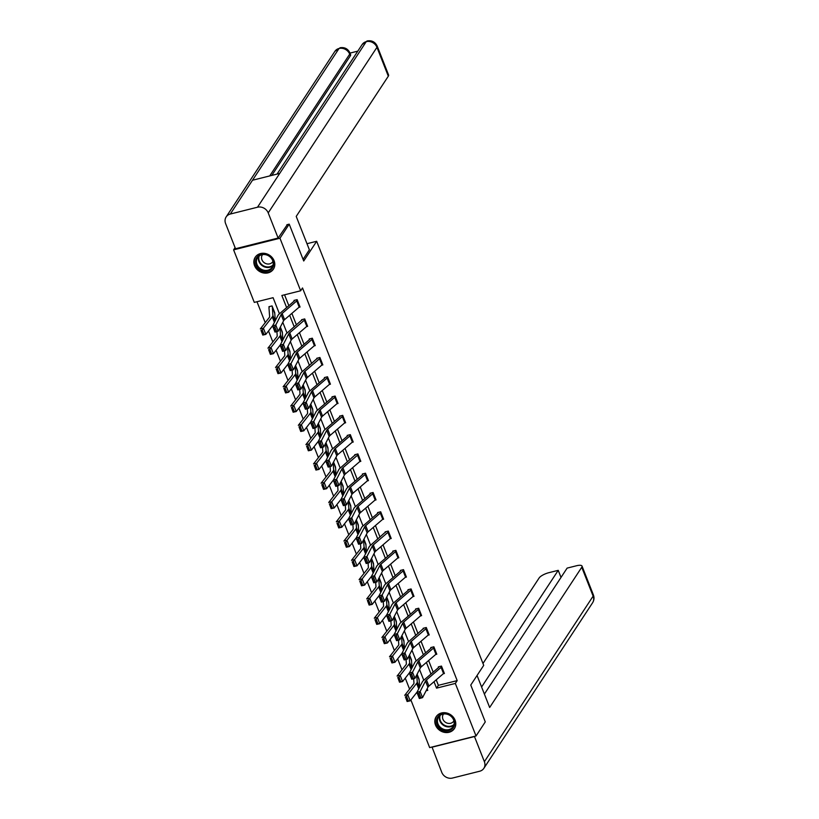 <?xml version="1.0" encoding="UTF-8"?>
<svg xmlns="http://www.w3.org/2000/svg" width="819" height="819" viewBox="0 0 819 819"><rect width="100%" height="100%" fill="white"/><g stroke="black" fill="none" stroke-linecap="round" stroke-linejoin="round"><path stroke-width="1.23" d="M274.099 260.749A10.872 9.521 33.3 0 1 273.413 269.175A10.872 9.521 33.3 0 1 263.534 272.962A10.872 9.521 33.3 0 1 254.555 265.653A10.872 9.521 33.3 0 1 255.231 257.238A10.872 9.521 33.3 0 1 265.121 253.45A10.872 9.521 33.3 0 1 274.099 260.749M455.077 720.177A10.872 9.521 33.3 0 1 454.391 728.593A10.872 9.521 33.3 0 1 444.502 732.381A10.872 9.521 33.3 0 1 435.524 725.081A10.872 9.521 33.3 0 1 436.21 716.656A10.872 9.521 33.3 0 1 446.089 712.868A10.872 9.521 33.3 0 1 455.077 720.177M286.865 224.734L289.209 224.15L303.726 260.995L316.666 241.277L483.712 665.345L470.761 685.053L485.278 721.897L476.034 735.974L429.658 747.604L410.882 699.938M256.982 301.72L265.233 322.666M268.509 330.978L272.829 341.943M276.105 350.266L280.426 361.23M283.702 369.553L288.022 380.518M291.298 388.841L295.618 399.805M298.894 408.128L303.214 419.093M306.501 427.416L310.821 438.38M314.097 446.703L318.417 457.667M321.693 465.991L326.013 476.955M329.289 485.278L333.609 496.242M336.885 504.565L341.206 515.53M344.482 523.853L348.802 534.817M352.078 543.13L356.398 554.105M359.674 562.418L363.994 573.392M367.27 581.705L371.591 592.68M374.867 600.992L379.187 611.967M382.473 620.28L386.793 631.254M390.069 639.567L394.389 650.532M397.665 658.855L401.986 669.819M405.262 678.142L409.582 689.107M299.805 306.429L299.795 306.439A4.883 1.484 158.5 0 1 299.191 307.094L284.572 319.656A6.972 2.109 -21.5 0 0 283.579 320.792L278.204 331.204L275.01 332.084L272.573 325.901L277.958 315.489A10.463 3.174 158.5 0 1 279.433 313.79L273.085 297.686L254.289 302.395L233.599 249.856L279.965 238.227L300.655 290.776L281.859 295.485L286.64 307.606M235.073 247.604L233.599 249.856M316.666 241.277L306.982 243.714M419.062 679.852L417.117 674.17L419.082 679.176L419.604 687.161M411.466 660.564L409.52 654.883L411.486 659.879M403.869 641.277L401.924 635.595L403.89 640.601L404.412 648.587M396.273 621.99L394.328 616.308M388.677 602.702L386.732 597.02M381.081 583.415L379.136 577.733L381.091 582.739L381.623 590.724M373.484 564.127L371.539 558.445L373.505 563.441M365.888 544.84L363.943 539.158L365.898 544.164L366.421 552.16M358.292 525.552L356.347 519.87M350.686 506.265L348.74 500.583M343.089 486.977L341.144 481.306L343.12 486.291M335.493 467.69L333.548 462.018L335.514 467.004M327.897 448.402L325.952 442.731L327.917 447.737L328.439 455.722M320.301 429.125L318.356 423.443M312.704 409.838L310.759 404.156L312.715 409.162L313.247 417.147M305.108 390.55L303.163 384.869M297.512 371.263L295.567 365.581L297.532 370.577M289.916 351.975L287.971 346.294L289.926 351.3L290.448 359.285M282.32 332.688L280.374 327.006M274.713 313.401L272.062 305.917L268.929 306.705L269.175 307.32M436.22 679.831L438.38 685.329L457.186 680.62L302.508 287.96L300.655 290.776M284.551 294.809L288.851 305.702M291.871 313.38L296.447 324.989M299.467 332.668L304.044 344.277M307.064 351.955L311.64 363.564M314.66 371.242L319.236 382.852M322.256 390.53L326.832 402.139M329.852 409.817L334.428 421.427M337.459 429.105L342.025 440.714M345.055 448.392L349.621 460.002M352.651 467.68L357.217 479.289M360.247 486.967L364.824 498.576M367.844 506.244L372.42 517.864M375.44 525.532L380.016 537.141M383.036 544.819L387.612 556.429M390.632 564.107L395.208 575.716M398.229 583.394L402.805 595.004M405.825 602.682L410.401 614.291M413.431 621.969L417.997 633.578M421.027 641.257L425.593 652.866M428.624 660.544L433.19 672.153M443.263 673.781L444.4 673.494L441.472 666.082L438.339 666.861L438.585 667.485L439.117 666.666M435.667 654.494L436.793 654.207L433.875 646.795L430.743 647.573L430.989 648.198L431.521 647.379M428.071 635.206L429.197 634.92L426.279 627.508L423.147 628.296L423.392 628.91M420.475 615.919L421.601 615.632L418.683 608.22L415.55 609.008L415.796 609.623L416.328 608.814M412.878 596.631L414.004 596.355L411.087 588.933L407.954 589.721L408.19 590.335L408.732 589.526M405.282 577.344L406.408 577.067L403.491 569.645L400.358 570.433L400.593 571.048L401.136 570.239M397.676 558.056L398.812 557.78L395.884 550.358L392.751 551.146L392.997 551.76L393.529 550.952M390.079 538.769L391.216 538.492L388.288 531.07L385.155 531.859L385.401 532.473M382.483 519.481L383.62 519.205L380.692 511.783L377.559 512.571L377.805 513.185L378.337 512.377M374.887 500.204L376.023 499.918L373.095 492.495L369.963 493.284L370.208 493.898L370.741 493.089M367.291 480.917L368.427 480.63L365.499 473.208L362.367 473.996L362.612 474.611L363.145 473.802M359.695 461.629L360.821 461.343L357.903 453.921L354.77 454.709L355.016 455.323M352.098 442.342L353.224 442.055L350.307 434.633L347.174 435.421L347.42 436.046L347.952 435.227M344.502 423.054L345.628 422.768L342.711 415.356L339.578 416.134L339.824 416.758L340.356 415.939M336.906 403.767L338.032 403.48L335.114 396.068L331.982 396.846L332.217 397.471L332.76 396.652M329.31 384.48L330.436 384.193L327.518 376.781L324.385 377.559L324.621 378.183L325.153 377.364M321.703 365.192L322.84 364.905L319.912 357.493L316.779 358.272L317.025 358.896M314.107 345.905L315.243 345.618L312.315 338.206L309.183 338.984L309.428 339.609L309.961 338.79M306.511 326.617L307.647 326.331L304.719 318.919L301.587 319.707L301.832 320.321M298.915 307.33L300.051 307.043L297.123 299.631L293.99 300.419L294.236 301.034L294.768 300.225M289.209 224.15L279.965 238.227M457.186 680.62L455.333 683.435L476.034 735.974M434.009 681.725L436.537 688.144L455.333 683.435M289.66 315.284L294.236 326.894M297.256 334.572L301.832 346.181M304.852 353.849L309.428 365.458M312.448 373.136L317.025 384.746M320.045 392.424L324.621 404.033M327.641 411.711L332.217 423.321M335.247 430.999L339.813 442.608M342.844 450.286L347.41 461.896M350.44 469.574L355.006 481.183M358.036 488.861L362.612 500.47M365.632 508.149L370.208 519.758M373.229 527.436L377.805 539.045M380.825 546.723L385.401 558.333M388.421 566.011L392.997 577.62M396.017 585.298L400.593 596.908M403.613 604.586L408.19 616.195M411.22 623.873L415.786 635.483M418.816 643.15L423.382 654.77M426.412 662.438L430.989 674.047M426.115 690.755L427.764 690.345L427.139 688.769M444.154 672.88L444.144 672.89A4.883 1.484 158.5 0 1 443.54 673.546L428.921 686.097A6.972 2.109 -21.5 0 0 427.927 687.243L422.553 697.645L419.359 698.535L416.922 692.352L422.307 681.94A10.463 3.174 158.5 0 1 423.781 680.231L419.543 669.481M436.558 653.593L436.547 653.603A4.883 1.484 158.5 0 1 435.933 654.258L421.314 666.809A6.972 2.109 -21.5 0 0 420.331 667.956L414.957 678.367L411.762 679.248L409.326 673.064L414.701 662.653A10.463 3.174 158.5 0 1 416.185 660.943L411.947 650.194M426.525 628.122L428.951 634.315A4.883 1.484 158.5 0 1 428.337 634.971L413.718 647.532A6.972 2.109 -21.5 0 0 412.735 648.668L407.36 659.08L404.166 659.96L401.73 653.777L407.104 643.365A10.463 3.174 158.5 0 1 408.589 641.666L404.351 630.906M420.741 615.683L418.304 609.51A4.883 1.484 158.5 0 0 418.918 608.845L421.355 615.028A4.883 1.484 158.5 0 1 420.741 615.683L406.122 628.245A6.972 2.109 -21.5 0 0 405.139 629.381L399.754 639.793L396.57 640.673L394.134 634.49L399.508 624.078A10.463 3.174 158.5 0 1 400.993 622.379L396.754 611.619M411.322 589.547L413.759 595.741A4.883 1.484 158.5 0 1 413.145 596.396L398.525 608.957A6.972 2.109 -21.5 0 0 397.543 610.094L392.158 620.505L388.974 621.386L386.537 615.202L391.912 604.801A10.463 3.174 158.5 0 1 393.396 603.091L389.158 592.332M406.163 576.443L406.163 576.453A4.883 1.484 158.5 0 1 405.548 577.119L390.929 589.67A6.972 2.109 -21.5 0 0 389.946 590.806L384.561 601.218L381.378 602.098L378.941 595.915L384.316 585.513A10.463 3.174 158.5 0 1 385.8 583.804L381.562 573.044M378.194 564.516L373.955 553.757M390.356 538.544L387.919 532.36A4.883 1.484 158.5 0 0 388.523 531.705L390.96 537.878A4.883 1.484 158.5 0 1 390.356 538.544L375.737 551.095A6.972 2.109 -21.5 0 0 374.744 552.231L369.369 562.643L366.175 563.523L363.738 557.35L369.123 546.938A10.463 3.174 158.5 0 1 370.597 545.229L366.359 534.469M383.374 518.581L383.364 518.591A4.883 1.484 158.5 0 1 382.76 519.256L368.14 531.807A6.972 2.109 -21.5 0 0 367.147 532.944L361.773 543.355L358.579 544.236L356.142 538.063L361.527 527.651A10.463 3.174 158.5 0 1 363.001 525.941L358.763 515.182M375.778 499.293L375.767 499.314A4.883 1.484 158.5 0 1 375.163 499.969L360.544 512.52A6.972 2.109 -21.5 0 0 359.551 513.656L354.177 524.068L350.982 524.959L348.546 518.775L353.931 508.364A10.463 3.174 158.5 0 1 355.405 506.654L351.167 495.894M367.567 480.681L365.131 474.498A4.883 1.484 158.5 0 0 365.735 473.843L368.171 480.026A4.883 1.484 158.5 0 1 367.567 480.681L352.948 493.233A6.972 2.109 -21.5 0 0 351.955 494.369L346.58 504.78L343.386 505.671L340.95 499.488L346.335 489.076A10.463 3.174 158.5 0 1 347.809 487.366L343.57 476.607M359.961 461.394L357.534 455.21A4.883 1.484 158.5 0 0 358.138 454.555L360.575 460.739A4.883 1.484 158.5 0 1 359.961 461.394L345.342 473.945A6.972 2.109 -21.5 0 0 344.359 475.081L338.984 485.493L335.79 486.384L333.353 480.2L338.728 469.789A10.463 3.174 158.5 0 1 340.213 468.079L335.974 457.319M352.365 442.106L349.928 435.923A4.883 1.484 158.5 0 0 350.542 435.268L352.979 441.451A4.883 1.484 158.5 0 1 352.365 442.106L337.745 454.658A6.972 2.109 -21.5 0 0 336.763 455.794L331.388 466.206L328.194 467.096L325.757 460.913L331.132 450.501A10.463 3.174 158.5 0 1 332.616 448.792L328.378 438.042M342.956 415.97L345.383 422.164A4.883 1.484 158.5 0 1 344.768 422.819L330.149 435.37A6.972 2.109 -21.5 0 0 329.166 436.507L323.781 446.918L320.598 447.809L318.161 441.625L323.536 431.214A10.463 3.174 158.5 0 1 325.02 429.504L320.782 418.755M337.786 402.866L337.786 402.876A4.883 1.484 158.5 0 1 337.172 403.532L322.553 416.083A6.972 2.109 -21.5 0 0 321.57 417.229L316.185 427.631L313.001 428.521L310.565 422.338L315.939 411.926A10.463 3.174 158.5 0 1 317.424 410.217L313.186 399.467M330.19 383.579L330.18 383.589A4.883 1.484 158.5 0 1 329.576 384.244L314.957 396.795A6.972 2.109 -21.5 0 0 313.974 397.942L308.589 408.343L305.405 409.234L302.969 403.05L308.343 392.639A10.463 3.174 158.5 0 1 309.828 390.929L305.589 380.18M302.221 371.652L297.983 360.892M314.383 345.669L311.947 339.486A4.883 1.484 158.5 0 0 312.551 338.831L314.987 345.014A4.883 1.484 158.5 0 1 314.383 345.669L299.764 358.22A6.972 2.109 -21.5 0 0 298.771 359.367L293.397 369.778L290.202 370.659L287.766 364.475L293.151 354.064A10.463 3.174 158.5 0 1 294.625 352.365L290.387 341.605M304.965 319.533L307.391 325.727A4.883 1.484 158.5 0 1 306.787 326.382L292.168 338.943A6.972 2.109 -21.5 0 0 291.175 340.08L285.8 350.491L282.606 351.371L280.17 345.188L285.555 334.776A10.463 3.174 158.5 0 1 287.029 333.077L282.79 322.317M416.134 693.263L417.178 692.997M438.38 685.329L436.537 688.144M423.781 680.231L438.574 667.495M417.885 693.713L416.922 692.352L420.116 691.471L422.553 697.645L420.864 697.686L419.164 693.365L417.885 693.713L419.594 698.044L420.864 697.686M444.144 672.89L441.707 666.707A4.883 1.484 158.5 0 1 441.103 667.362L426.484 679.924A6.972 2.109 -21.5 0 0 425.491 681.06L419.164 693.365M413.646 678.726L413.974 683.056A6.972 2.109 158.5 0 1 413.554 684.049L404.688 695.341L407.739 694.655L416.615 683.374A10.463 3.174 -21.5 0 0 417.24 681.879L416.728 674.938M406.593 696.549L405.374 696.815L407.074 701.146L408.302 700.869L406.593 696.549L407.739 694.655L410.176 700.839L417.076 692.065M408.302 700.869L410.176 700.839L407.125 701.514L405.374 696.815M451.279 716.164A9.408 8.241 33.3 0 1 452.672 728.337A9.408 8.241 33.3 0 1 439.916 728.183A9.408 8.241 33.3 0 1 438.513 716.011A9.408 8.241 33.3 0 1 451.279 716.164M440.52 727.456A8.712 7.627 -146.7 0 0 453.061 726.678A8.712 7.627 -146.7 0 0 451.044 716.328A8.712 7.627 -146.7 0 0 438.493 717.106A8.712 7.627 -146.7 0 0 440.52 727.456M443.56 714.004A6.204 5.436 -146.7 0 0 443.294 714.373A6.204 5.436 -146.7 0 0 444.737 721.744A6.204 5.436 -146.7 0 0 453.665 721.191A6.204 5.436 -146.7 0 0 453.9 720.792M437.039 715.591A10.811 9.459 -146.7 0 0 436.558 716.246A10.811 9.459 -146.7 0 0 439.066 729.074A10.811 9.459 -146.7 0 0 454.627 728.111A10.811 9.459 -146.7 0 0 455.036 727.415M270.301 256.746A9.408 8.241 33.3 0 1 271.703 268.919A9.408 8.241 33.3 0 1 258.937 268.765A9.408 8.241 33.3 0 1 257.545 256.582A9.408 8.241 33.3 0 1 270.301 256.746M259.551 268.038A8.712 7.627 -146.7 0 0 272.092 267.26A8.712 7.627 -146.7 0 0 270.065 256.91A8.712 7.627 -146.7 0 0 257.524 257.688A8.712 7.627 -146.7 0 0 259.551 268.038M262.592 254.586A6.204 5.436 -146.7 0 0 262.326 254.955A6.204 5.436 -146.7 0 0 263.759 262.326A6.204 5.436 -146.7 0 0 272.696 261.763A6.204 5.436 -146.7 0 0 272.932 261.374M256.06 256.173A10.811 9.459 -146.7 0 0 255.589 256.818A10.811 9.459 -146.7 0 0 258.098 269.656A10.811 9.459 -146.7 0 0 273.659 268.683A10.811 9.459 -146.7 0 0 274.068 267.987M477.057 675.47L489.66 707.483L581.756 567.26A8.364 2.539 -21.5 0 0 582.022 566.083A8.364 2.539 -21.5 0 0 576.463 565.765L567.127 568.11L484.387 694.082M483.855 768.335A8.579 7.504 -146.7 0 0 484.387 761.69L593.13 596.13A8.364 2.539 -21.5 0 0 593.396 594.942C594.399 597.655 594.133 600.266 592.598 602.764L483.855 768.335A8.579 7.504 -146.7 0 1 479.678 771.232L452.487 778.05A8.579 7.504 -146.7 0 1 441.779 772.378L432.012 747.01M484.387 761.69L474.477 736.537L431.869 747.225M561.015 577.415L558.23 570.341L548.894 572.676A8.364 2.539 -21.5 0 0 539.148 577.948L482.975 663.482M558.23 570.341L481.603 687.008M303.081 259.377L309.377 249.795L296.222 216.411L388.319 76.187L376.955 47.318L268.212 212.889L278.122 238.042L287.326 224.621M268.212 212.889A8.579 7.504 -146.7 0 0 257.504 207.217L279.699 173.423L252.508 180.241L230.313 214.035L257.504 207.217M230.313 214.035A8.579 7.504 -146.7 0 0 226.146 216.933A8.579 7.504 -146.7 0 0 225.604 223.567L235.514 248.73L278.122 238.042M357.801 51.136L350.01 53.092M377.221 46.14C375.174 41.902 371.816 40.172 367.137 40.95L366.247 41.646A8.579 7.504 -146.7 0 1 376.955 47.318A8.364 2.539 -21.5 0 0 377.221 46.14L388.585 75.01A8.364 2.539 158.5 0 1 388.319 76.187M350.348 55.825L349.693 54.156L349.959 52.969L350.614 54.638A8.364 2.539 158.5 0 1 350.348 55.825L271.816 175.399M269.717 175.931L349.693 54.156A8.579 7.504 -146.7 0 0 339.056 48.464L334.879 51.362L226.146 216.933M416.185 660.943L430.978 648.208M410.288 674.426L409.326 673.064L412.52 672.184L414.957 678.367L413.267 678.398L411.568 674.078L410.288 674.426L411.988 678.756L413.267 678.398M436.547 653.603L434.111 647.419A4.883 1.484 158.5 0 1 433.507 648.075L418.888 660.636A6.972 2.109 -21.5 0 0 417.895 661.772L411.568 674.078M423.925 628.091L408.589 641.666M402.692 655.139L401.73 653.777L404.924 652.897L407.36 659.08L405.671 659.111L403.972 654.79L402.692 655.139L404.391 659.469L405.671 659.111M426.515 628.132A4.883 1.484 158.5 0 1 425.9 628.797L411.281 641.349A6.972 2.109 -21.5 0 0 410.299 642.485L403.972 654.79M406.05 659.438L406.378 663.769A6.972 2.109 158.5 0 1 405.958 664.762L397.092 676.054L400.143 675.368L409.019 664.086A10.463 3.174 -21.5 0 0 409.643 662.591L409.131 655.65M412.008 667.874L411.486 659.889M398.996 677.262L397.778 677.528L399.477 681.858L400.706 681.582L398.996 677.262L400.143 675.368L402.579 681.551L409.469 672.778M400.706 681.582L402.579 681.551L399.529 682.227L397.778 677.528M398.454 640.151L398.781 644.481A6.972 2.109 158.5 0 1 398.362 645.474L389.496 656.766L392.547 656.08L401.423 644.799A10.463 3.174 -21.5 0 0 402.047 643.304L401.525 636.363M391.4 657.974L390.182 658.251L391.881 662.571L393.1 662.305L391.4 657.974L392.547 656.08L394.983 662.264L401.873 653.49M393.1 662.305L394.983 662.264L391.922 662.95L390.182 658.251M400.993 622.379L415.786 609.633M395.096 635.851L394.134 634.49L397.328 633.609L399.754 639.793L398.075 639.823L396.365 635.503L395.096 635.851L396.795 640.182L398.075 639.823M418.304 609.51L403.685 622.061A6.972 2.109 -21.5 0 0 402.702 623.198L396.365 635.503M393.396 603.091L408.19 590.345M387.5 616.564L386.537 615.202L389.731 614.322L392.158 620.505L390.479 620.546L388.769 616.216L387.5 616.564L389.199 620.894L390.479 620.546M411.322 589.557A4.883 1.484 158.5 0 1 410.708 590.223L396.089 602.774A6.972 2.109 -21.5 0 0 395.106 603.91L388.769 616.216M385.8 583.804L400.593 571.058M379.903 597.286L378.941 595.915L382.125 595.034L384.561 601.218L382.882 601.259L381.173 596.928L379.903 597.286L381.603 601.607L382.882 601.259M406.163 576.453L403.726 570.27A4.883 1.484 158.5 0 1 403.112 570.935L388.493 583.486A6.972 2.109 -21.5 0 0 387.51 584.623L381.173 596.928M390.858 620.863L391.175 625.194A6.972 2.109 158.5 0 1 390.765 626.187L381.889 637.479L384.95 636.793L393.826 625.511A10.463 3.174 -21.5 0 0 394.441 624.017L393.929 617.076M394.318 616.318L396.294 621.314L396.816 629.299M383.804 638.687L382.575 638.963L384.285 643.284L385.503 643.017L383.804 638.687L384.95 636.793L387.387 642.976L394.277 634.203M385.503 643.017L387.387 642.976L384.326 643.662L382.575 638.963M383.261 601.576L383.579 605.906A6.972 2.109 158.5 0 1 383.169 606.899L374.293 618.191L377.354 617.506L386.23 606.224A10.463 3.174 -21.5 0 0 386.844 604.729L386.333 597.788M388.697 602.016L389.22 610.012M376.208 619.399L374.979 619.676L376.689 623.996L377.907 623.73L376.208 619.399L377.354 617.506L379.791 623.689L386.681 614.915M377.907 623.73L379.791 623.689L376.73 624.375L374.979 619.676M375.665 582.289L375.982 586.619A6.972 2.109 158.5 0 1 375.573 587.622L366.697 598.904L369.758 598.218L378.624 586.936A10.463 3.174 -21.5 0 0 379.248 585.442L378.736 578.501M368.611 600.112L367.383 600.388L369.093 604.709L370.311 604.442L368.611 600.112L369.758 598.218L372.195 604.402L379.084 595.638M370.311 604.442L372.195 604.402L369.134 605.087L367.383 600.388M397.952 557.831L395.516 551.648A4.883 1.484 158.5 0 0 396.13 550.992L398.556 557.166A4.883 1.484 158.5 0 1 397.952 557.831L383.333 570.382A6.972 2.109 -21.5 0 0 382.35 571.519L376.965 581.93L373.771 582.811L371.345 576.627L376.72 566.226A10.463 3.174 158.5 0 1 378.204 564.516L392.997 551.771M372.297 577.999L371.345 576.627L374.529 575.747L376.965 581.93L375.286 581.971L373.577 577.641L372.297 577.999L374.007 582.319L375.286 581.971M395.516 551.648L380.896 564.199A6.972 2.109 -21.5 0 0 379.914 565.335L373.577 577.641M368.069 563.001L368.386 567.332A6.972 2.109 158.5 0 1 367.977 568.335L359.101 579.617L362.162 578.931L371.027 567.649A10.463 3.174 -21.5 0 0 371.652 566.154L371.14 559.213M374.027 571.447L373.495 563.452M361.015 580.825L359.787 581.101L361.496 585.421L362.715 585.155L361.015 580.825L362.162 578.931L364.598 585.114L371.488 576.351M362.715 585.155L364.598 585.114L361.537 585.8L359.787 581.101M385.933 531.664L370.597 545.229M364.701 558.712L363.738 557.35L366.932 556.459L369.369 562.643L367.68 562.684L365.98 558.353L364.701 558.712L366.41 563.032L367.68 562.684M387.919 532.36L373.3 544.911A6.972 2.109 -21.5 0 0 372.317 546.048L365.98 558.353M360.473 543.714L360.79 548.044A6.972 2.109 158.5 0 1 360.38 549.047L351.505 560.329L354.566 559.643L363.431 548.361A10.463 3.174 -21.5 0 0 364.056 546.867L363.544 539.926M353.409 561.537L352.19 561.814L353.9 566.144L355.118 565.868L353.409 561.537L354.566 559.643L357.002 565.827L363.892 557.063M355.118 565.868L357.002 565.827L353.941 566.513L352.19 561.814M363.001 525.941L377.794 513.196M357.104 539.424L356.142 538.063L359.336 537.172L361.773 543.355L360.084 543.396L358.384 539.066L357.104 539.424L358.814 543.744L360.084 543.396M380.937 512.407L380.927 512.418A4.883 1.484 158.5 0 1 380.323 513.073L365.704 525.624A6.972 2.109 -21.5 0 0 364.711 526.76L358.384 539.066M352.876 524.426L353.194 528.767A6.972 2.109 158.5 0 1 352.774 529.76L343.908 541.042L346.969 540.356L355.835 529.074A10.463 3.174 -21.5 0 0 356.46 527.579L355.948 520.638M356.337 519.891L358.302 524.877L358.824 532.872M345.813 542.25L344.594 542.526L346.294 546.857L347.522 546.58L345.813 542.25L346.969 540.356L349.406 546.539L356.296 537.776M347.522 546.58L349.406 546.539L346.345 547.225L344.594 542.526M355.405 506.654L370.198 493.908M349.508 520.137L348.546 518.775L351.74 517.884L354.177 524.068L352.487 524.109L350.788 519.778L349.508 520.137L351.218 524.457L352.487 524.109M373.341 493.12L373.331 493.13A4.883 1.484 158.5 0 1 372.727 493.785L358.108 506.337A6.972 2.109 -21.5 0 0 357.115 507.473L350.788 519.778M345.28 505.139L345.598 509.479A6.972 2.109 158.5 0 1 345.178 510.472L336.312 521.754L339.373 521.079L348.239 509.787A10.463 3.174 -21.5 0 0 348.863 508.292L348.351 501.351M350.716 505.579L351.228 513.585M338.216 522.962L336.998 523.239L338.697 527.569L339.926 527.293L338.216 522.962L339.373 521.079L341.799 527.252L348.699 518.488M339.926 527.293L341.799 527.252L338.749 527.938L336.998 523.239M347.809 487.366L362.602 474.631M341.912 500.849L340.95 499.488L344.144 498.597L346.58 504.78L344.891 504.821L343.192 500.491L341.912 500.849L343.611 505.18L344.891 504.821M365.131 474.498L350.512 487.049A6.972 2.109 -21.5 0 0 349.518 488.185L343.192 500.491M337.674 485.851L338.001 490.192A6.972 2.109 158.5 0 1 337.582 491.185L328.716 502.467L331.767 501.791L340.643 490.499A10.463 3.174 -21.5 0 0 341.267 489.004L340.755 482.063M343.632 494.297L343.11 486.312M330.62 503.675L329.402 503.951L331.101 508.282L332.33 508.005L330.62 503.675L331.767 501.791L334.203 507.964L341.103 499.201M332.33 508.005L334.203 507.964L331.152 508.65L329.402 503.951M355.548 454.514L340.213 468.079M334.316 481.562L333.353 480.2L336.548 479.31L338.984 485.493L337.295 485.534L335.595 481.203L334.316 481.562L336.015 485.892L337.295 485.534M357.534 455.21L342.915 467.762A6.972 2.109 -21.5 0 0 341.922 468.908L335.595 481.203M330.077 466.574L330.405 470.905A6.972 2.109 158.5 0 1 329.985 471.898L321.12 483.179L324.17 482.504L333.046 471.212A10.463 3.174 -21.5 0 0 333.671 469.717L333.159 462.776M336.036 475.01L335.514 467.025M323.024 484.387L321.806 484.664L323.505 488.994L324.733 488.718L323.024 484.387L324.17 482.504L326.607 488.677L333.497 479.914M324.733 488.718L326.607 488.677L323.546 489.363L321.806 484.664M332.616 448.792L347.41 436.056M326.72 462.274L325.757 460.913L328.951 460.022L331.388 466.206L329.699 466.246L327.989 461.916L326.72 462.274L328.419 466.605L329.699 466.246M349.928 435.923L335.309 448.474A6.972 2.109 -21.5 0 0 334.326 449.621L327.989 461.916M322.481 447.287L322.809 451.617A6.972 2.109 158.5 0 1 322.389 452.61L313.523 463.892L316.574 463.216L325.45 451.924A10.463 3.174 -21.5 0 0 326.064 450.44L325.552 443.499M315.428 465.11L314.199 465.376L315.909 469.707L317.127 469.43L315.428 465.11L316.574 463.216L319.011 469.4L325.901 460.626M317.127 469.43L319.011 469.4L315.95 470.075L314.199 465.376M325.02 429.504L339.813 416.769M319.123 442.987L318.161 441.625L321.355 440.735L323.781 446.918L322.102 446.959L320.393 442.629L319.123 442.987L320.823 447.317L322.102 446.959M342.946 415.98A4.883 1.484 158.5 0 1 342.332 416.636L327.713 429.187A6.972 2.109 -21.5 0 0 326.73 430.333L320.393 442.629M314.885 427.999L315.202 432.33A6.972 2.109 158.5 0 1 314.793 433.323L305.917 444.604L308.978 443.929L317.854 432.637A10.463 3.174 -21.5 0 0 318.468 431.152L317.956 424.211M318.345 423.454L320.311 428.45L320.843 436.435M307.831 445.823L306.603 446.089L308.313 450.419L309.531 450.143L307.831 445.823L308.978 443.929L311.415 450.112L318.304 441.339M309.531 450.143L311.415 450.112L308.353 450.788L306.603 446.089M317.424 410.217L332.217 397.481M311.527 423.699L310.565 422.338L313.749 421.457L316.185 427.631L314.506 427.672L312.797 423.351L311.527 423.699L313.227 428.03L314.506 427.672M337.786 402.876L335.35 396.693A4.883 1.484 158.5 0 1 334.736 397.348L320.116 409.899A6.972 2.109 -21.5 0 0 319.134 411.046L312.797 423.351M307.289 408.712L307.606 413.042A6.972 2.109 158.5 0 1 307.197 414.035L298.321 425.317L301.382 424.641L310.247 413.349A10.463 3.174 -21.5 0 0 310.872 411.865L310.36 404.924M300.235 426.535L299.007 426.801L300.716 431.132L301.935 430.855L300.235 426.535L301.382 424.641L303.818 430.825L310.708 422.051M301.935 430.855L303.818 430.825L300.757 431.5L299.007 426.801M309.828 390.929L324.621 378.194M303.921 404.412L302.969 403.05L306.152 402.17L308.589 408.343L306.91 408.384L305.2 404.064L303.921 404.412L305.63 408.742L306.91 408.384M330.18 383.589L327.754 377.405A4.883 1.484 158.5 0 1 327.139 378.061L312.52 390.622A6.972 2.109 -21.5 0 0 311.537 391.758L305.2 404.064M299.693 389.424L300.01 393.755A6.972 2.109 158.5 0 1 299.6 394.748L290.725 406.04L293.786 405.354L302.651 394.072A10.463 3.174 -21.5 0 0 303.276 392.577L302.764 385.636M305.129 389.864L305.651 397.86M292.639 407.248L291.41 407.514L293.12 411.844L294.338 411.568L292.639 407.248L293.786 405.354L296.222 411.537L303.112 402.764M294.338 411.568L296.222 411.537L293.161 412.213L291.41 407.514M321.98 364.957L319.543 358.773A4.883 1.484 158.5 0 0 320.157 358.118L322.584 364.301A4.883 1.484 158.5 0 1 321.98 364.957L307.36 377.508A6.972 2.109 -21.5 0 0 306.378 378.654L300.993 389.066L297.799 389.946L295.372 383.763L300.747 373.351A10.463 3.174 158.5 0 1 302.221 371.642L317.557 358.077M296.324 385.125L295.372 383.763L298.556 382.882L300.993 389.066L299.314 389.097L297.604 384.776L296.324 385.125L298.034 389.455L299.314 389.097M319.543 358.773L304.924 371.335A6.972 2.109 -21.5 0 0 303.941 372.471L297.604 384.776M292.096 370.137L292.414 374.467A6.972 2.109 158.5 0 1 292.004 375.46L283.128 386.752L286.189 386.066L295.055 374.785A10.463 3.174 -21.5 0 0 295.679 373.29L295.168 366.349M298.044 378.573L297.522 370.587M285.043 387.96L283.814 388.226L285.524 392.557L286.742 392.281L285.043 387.96L286.189 386.066L288.626 392.25L295.516 383.476M286.742 392.281L288.626 392.25L285.565 392.925L283.814 388.226M294.625 352.365L309.418 339.619M288.728 365.837L287.766 364.475L290.96 363.595L293.397 369.778L291.707 369.809L290.008 365.489L288.728 365.837L290.438 370.168L291.707 369.809M311.947 339.486L297.328 352.047A6.972 2.109 -21.5 0 0 296.345 353.184L290.008 365.489M284.5 350.849L284.817 355.18A6.972 2.109 158.5 0 1 284.398 356.173L275.532 367.465L278.593 366.779L287.459 355.497A10.463 3.174 -21.5 0 0 288.083 354.003L287.571 347.061M277.436 368.673L276.218 368.939L277.917 373.269L279.146 373.003L277.436 368.673L278.593 366.779L281.03 372.962L287.919 364.189M279.146 373.003L281.03 372.962L277.969 373.648L276.218 368.939M302.365 319.512L287.029 333.077M281.132 346.55L280.17 345.188L283.364 344.308L285.8 350.491L284.111 350.522L282.412 346.202L281.132 346.55L282.842 350.88L284.111 350.522M304.955 319.543A4.883 1.484 158.5 0 1 304.351 320.209L289.731 332.76A6.972 2.109 -21.5 0 0 288.738 333.896L282.412 346.202M276.904 331.562L277.221 335.892A6.972 2.109 158.5 0 1 276.802 336.885L267.936 348.177L270.997 347.491L279.863 336.21A10.463 3.174 -21.5 0 0 280.487 334.715L279.975 327.774M280.364 327.016L282.33 332.012L282.852 339.998M269.84 349.385L268.622 349.662L270.321 353.982L271.55 353.716L269.84 349.385L270.997 347.491L273.423 353.675L280.323 344.901M271.55 353.716L273.423 353.675L270.372 354.361L268.622 349.662M279.433 313.79L294.226 301.044M273.536 327.262L272.573 325.901L275.768 325.02L278.204 331.204L276.515 331.245L274.815 326.914L273.536 327.262L275.245 331.593L276.515 331.245M299.795 306.439L297.358 300.256A4.883 1.484 158.5 0 1 296.754 300.921L282.135 313.472A6.972 2.109 -21.5 0 0 281.142 314.609L274.815 326.914M269.707 306.501L269.164 307.33A4.883 1.484 -21.5 0 0 268.98 307.883L269.625 316.605A6.972 2.109 158.5 0 1 269.205 317.598L260.34 328.89L263.401 328.204L272.266 316.922A10.463 3.174 -21.5 0 0 272.891 315.428L272.307 306.531M272.297 306.541L274.734 312.725L275.256 320.71M262.244 330.098L261.026 330.374L262.725 334.695L263.953 334.428L262.244 330.098L263.401 328.204L265.827 334.387L272.727 325.614M263.953 334.428L265.827 334.387L262.776 335.073L261.026 330.374M428.921 686.097L426.484 679.924M427.927 687.243L425.491 681.06M443.54 673.546L441.103 667.362M416.615 683.374L418.755 688.81M417.24 681.879L419.441 687.479M417.045 674.303L419.031 679.33M453.828 725.081A8.712 7.627 33.3 0 1 442.444 724.528A8.712 7.627 33.3 0 1 439.649 715.765M440.192 715.335A8.425 7.381 -146.7 0 0 442.803 724.057A8.425 7.381 -146.7 0 0 454.013 724.416M272.86 265.663A8.712 7.627 33.3 0 1 261.476 265.1A8.712 7.627 33.3 0 1 258.681 256.347M259.224 255.917A8.425 7.381 -146.7 0 0 261.824 264.639A8.425 7.381 -146.7 0 0 273.044 264.998M592.598 602.764A8.579 7.504 -146.7 0 0 593.13 596.13L581.756 567.26M367.127 40.95L362.141 44.533A8.579 7.504 -146.7 0 1 366.247 41.646L279.699 173.423M252.508 180.241L339.056 48.464A8.579 7.504 -146.7 0 0 334.879 51.362M421.314 666.809L418.888 660.636M420.331 667.956L417.895 661.772M435.933 654.258L433.507 648.075M413.718 647.532L411.281 641.349M412.735 648.668L410.299 642.485M428.337 634.971L425.9 628.797M409.019 664.086L411.158 669.522M409.643 662.591L411.844 668.191M409.449 655.026L411.435 660.042M401.423 644.799L403.562 650.235M402.047 643.304L404.248 648.904M401.853 635.739L403.828 640.755M406.122 628.245L403.685 622.061M405.139 629.381L402.702 623.198M398.525 608.957L396.089 602.774M397.543 610.094L395.106 603.91M413.145 596.396L410.708 590.223M390.929 589.67L388.493 583.486M389.946 590.806L387.51 584.623M405.548 577.119L403.112 570.935M393.826 625.511L395.966 630.947M394.441 624.017L396.652 629.616M394.256 616.451L396.232 621.467M386.722 597.031L388.687 602.026M386.23 606.224L388.37 611.66M386.844 604.729L389.056 610.329M386.66 597.164L388.636 602.19M378.624 586.936L380.774 592.372M379.248 585.442L381.459 591.042M379.064 577.876L381.04 582.903M383.333 570.382L380.896 564.199M382.35 571.519L379.914 565.335M371.027 567.649L373.177 573.085M371.652 566.154L373.863 571.754M371.468 558.589L373.444 563.615M375.737 551.095L373.3 544.911M374.744 552.231L372.317 546.048M363.431 548.361L365.571 553.798M364.056 546.867L366.267 552.467M363.871 539.301L365.847 544.328M383.364 518.591L380.927 512.418M368.14 531.807L365.704 525.624M367.147 532.944L364.711 526.76M382.76 519.256L380.323 513.073M355.835 529.074L357.975 534.51M356.46 527.579L358.661 533.179M356.265 520.014L358.251 525.04M375.767 499.314L373.331 493.13M360.544 512.52L358.108 506.337M359.551 513.656L357.115 507.473M375.163 499.969L372.727 493.785M348.74 500.604L350.706 505.589M348.239 509.787L350.378 515.223M348.863 508.292L351.064 513.892M348.669 500.726L350.655 505.753M352.948 493.233L350.512 487.049M351.955 494.369L349.518 488.185M340.643 490.499L342.782 495.935M341.267 489.004L343.468 494.615M341.073 481.439L343.059 486.466M345.342 473.945L342.915 467.762M344.359 475.081L341.922 468.908M333.046 471.212L335.186 476.648M333.671 469.717L335.872 475.327M333.476 462.151L335.462 467.178M337.745 454.658L335.309 448.474M336.763 455.794L334.326 449.621M325.45 451.924L327.59 457.36M326.064 450.44L328.276 456.04M325.88 442.864L327.856 447.891M330.149 435.37L327.713 429.187M329.166 436.507L326.73 430.333M344.768 422.819L342.332 416.636M317.854 432.637L319.994 438.083M318.468 431.152L320.679 436.752M318.284 423.577L320.26 428.603M322.553 416.083L320.116 409.899M321.57 417.229L319.134 411.046M337.172 403.532L334.736 397.348M310.247 413.349L312.397 418.796M310.872 411.865L313.083 417.465M310.688 404.289L312.663 409.316M314.957 396.795L312.52 390.622M313.974 397.942L311.537 391.758M329.576 384.244L327.139 378.061M303.153 384.879L305.118 389.875M302.651 394.072L304.801 399.508M303.276 392.577L305.487 398.177M303.091 385.002L305.067 390.028M307.36 377.508L304.924 371.335M306.378 378.654L303.941 372.471M295.055 374.785L297.205 380.221M295.679 373.29L297.891 378.89M295.495 365.724L297.471 370.741M299.764 358.22L297.328 352.047M298.771 359.367L296.345 353.184M287.459 355.497L289.598 360.933M288.083 354.003L290.295 359.602M287.899 346.437L289.875 351.453M292.168 338.943L289.731 332.76M291.175 340.08L288.738 333.896M306.787 326.382L304.351 320.209M279.863 336.21L282.002 341.646M280.487 334.715L282.688 340.315M280.293 327.15L282.279 332.166M284.572 319.656L282.135 313.472M283.579 320.792L281.142 314.609M299.191 307.094L296.754 300.921M272.266 316.922L274.406 322.358M272.891 315.428L275.092 321.028M272.246 306.705L274.682 312.889M582.022 566.083L593.396 594.942M362.141 44.533L277.047 174.089M349.959 52.969C347.932 48.761 344.604 47.031 339.957 47.768"/></g></svg>
